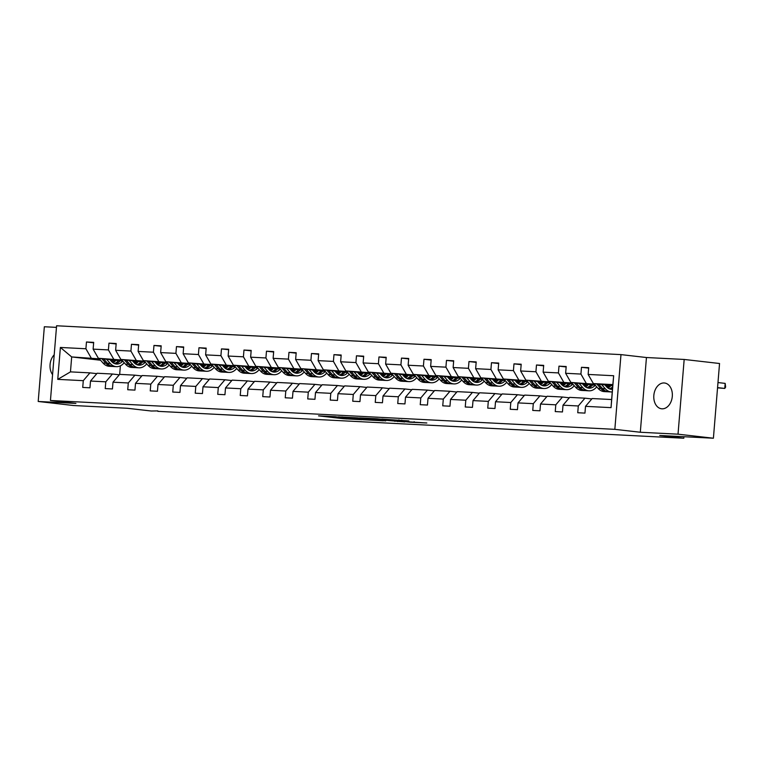 <?xml version="1.0" encoding="UTF-8"?>
<svg xmlns="http://www.w3.org/2000/svg" width="764" height="764" viewBox="0 0 764 764"><rect width="100%" height="100%" fill="white"/><g stroke="black" fill="none" stroke-linecap="round" stroke-linejoin="round"><path stroke-width="1.15" d="M335.558 416.705L318.531 415.864L343.533 418.72L361.792 419.722L335.539 416.772M664.126 382.965A12.978 9.235 -83.5 0 0 653.86 395.131A12.978 9.235 -83.5 0 0 661.595 408.788A12.978 9.235 -83.5 0 0 662.006 408.816A12.978 9.235 -83.5 0 0 672.272 396.659A12.978 9.235 -83.5 0 0 664.537 383.003A12.978 9.235 -83.5 0 0 664.126 382.965M54.206 354.811A12.978 9.235 -83.5 0 0 52.573 374.656M56.46 327.374L44.341 326.753L38.2 401.472L73.573 405.522L127.235 408.262L151.282 411.013L157.881 410.908M684.172 359.452L646.449 357.523L640.308 432.252L678.021 434.181L684.172 359.452L719.545 363.502L713.404 438.221L659.743 435.48L683.799 438.23L683.923 436.721M678.021 434.181L713.404 438.221M408.836 421.012L381.742 419.035L410.115 422.215L426.847 422.979L405.025 421.594L387.042 419.474L408.845 420.926M683.799 438.23L157.852 411.347M640.308 432.252L614.839 429.339L50.443 400.489L56.593 325.77L620.979 354.611L614.839 429.339M38.2 401.472L75.913 403.402L50.443 400.489M357.819 417.87L338.28 416.877L363.282 419.732L383.385 420.821L357.819 417.87M385.724 420.783L359.729 417.908L377.024 418.767L404.834 421.852M404.805 421.938L381.904 419.952L376.566 419.713L385.715 420.907M585.51 406.343L592.157 398.541L611.63 399.534L611.047 407.642L585.51 406.343L584.957 413.104L577.746 412.741L578.3 405.971L563.011 405.187L562.457 411.958L555.247 411.586L555.8 404.824L540.511 404.041L539.957 410.803L532.747 410.44L533.301 403.669L518.011 402.895L517.457 409.657L510.247 409.284L510.801 402.523L495.511 401.74L494.957 408.511L487.747 408.138L488.301 401.377L473.012 400.594L472.458 407.355L465.247 406.992L465.801 400.221L450.512 399.438L449.958 406.209L442.748 405.837L443.301 399.075L428.012 398.292L427.458 405.054L420.238 404.691L420.802 397.92L405.512 397.137L404.958 403.908L397.738 403.535L398.302 396.774L383.012 395.991L382.449 402.752L375.239 402.389L375.802 395.618L360.512 394.845L359.949 401.606L352.739 401.234L353.293 394.472L338.003 393.689L337.449 400.46L330.239 400.088L330.793 393.326L315.503 392.543L314.949 399.305L307.739 398.942L308.293 392.171L293.004 391.388L292.45 398.159L285.239 397.786L285.793 391.025L270.504 390.242L269.95 397.003L262.74 396.64L263.293 389.869L248.004 389.096L247.45 395.857L240.24 395.485L240.794 388.723L225.504 387.94L224.95 394.711L217.74 394.339L218.294 387.577L203.004 386.794L202.45 393.555L195.24 393.193L195.794 386.422L180.505 385.639L179.951 392.409L172.74 392.037L173.294 385.276L158.005 384.493L157.451 391.254L150.231 390.891L150.794 384.12L135.505 383.337L134.951 390.108L127.731 389.736L128.295 382.974L113.005 382.191L112.442 388.952L105.231 388.589L105.795 381.819L90.505 381.045L89.942 387.806L82.732 387.434L83.286 380.673L57.758 379.364L60.385 347.458L85.912 348.766L86.466 341.995L93.685 342.368L93.122 349.129L108.412 349.912L108.965 343.151L116.185 343.513L115.622 350.284L130.911 351.068L131.475 344.297L138.685 344.669L138.122 351.43L153.411 352.214L153.975 345.452L161.185 345.815L160.631 352.586L175.911 353.36L176.474 346.598L183.685 346.971L183.131 353.732L198.42 354.515L198.974 347.744L206.184 348.117L205.631 354.878L220.92 355.661L221.474 348.9L228.684 349.263L228.13 356.034L243.42 356.817L243.974 350.046L251.184 350.418L250.63 357.18L265.92 357.963L266.474 351.201L273.684 351.564L273.13 358.335L288.42 359.118L288.973 352.347L296.184 352.72L295.63 359.481L310.919 360.264L311.473 353.503L318.683 353.866L318.13 360.637L333.419 361.41L333.973 354.649L341.183 355.021L340.629 361.783L355.919 362.566L356.473 355.795L363.693 356.167L363.129 362.929L378.419 363.712L378.973 356.95L386.192 357.313L385.629 364.084L400.919 364.867L401.482 358.096L408.692 358.469L408.129 365.23L423.418 366.013L423.982 359.252L431.192 359.615L430.638 366.386L445.918 367.159L446.482 360.398L453.692 360.77L453.138 367.532L468.427 368.315L468.981 361.544L476.192 361.916L475.638 368.678L490.927 369.461L491.481 362.699L498.691 363.062L498.138 369.833L513.427 370.616L513.981 363.845L521.191 364.218L520.637 370.979L535.927 371.762L536.481 365.001L543.691 365.364L543.137 372.135L558.427 372.918L558.981 366.147L566.191 366.519L565.637 373.281L580.926 374.064L581.48 367.303L588.691 367.665L588.137 374.436L613.664 375.735L611.047 407.642M595.309 385.237L570.88 382.439L594.363 384.158M605.374 385.419L610.551 386.011M606.32 386.498L609.701 386.88M586.169 383.222L580.926 374.064M570.88 382.439L565.637 373.281M563.011 405.187L569.658 397.385L584.947 398.168L578.3 405.971M591.804 398.951L584.947 398.168M572.809 384.091L548.38 381.293L571.864 383.012M582.875 384.273L588.051 384.865M606.778 387.004L609.223 387.281M583.82 385.342L587.201 385.734M608.965 387.491L607.189 387.396M563.67 382.076L558.427 372.918M548.38 381.293L543.137 372.135M540.511 404.041L547.158 396.239L562.447 397.022L555.8 404.824M569.304 397.805L562.447 397.022M550.309 382.936L525.88 380.147L549.364 381.866M560.375 383.117L565.551 383.709M584.279 385.858L586.723 386.135M561.32 384.197L564.701 384.578M586.456 386.336L584.689 386.25M541.17 380.921L535.927 371.762M525.88 380.147L520.637 370.979M518.011 402.895L524.658 395.093L539.938 395.867L533.301 403.669M546.804 396.65L539.938 395.867M527.809 381.79L503.38 378.992L526.864 380.711M537.875 381.971L543.051 382.563M561.779 384.703L564.224 384.989M538.811 383.05L542.192 383.433M563.956 385.19L562.189 385.094M518.67 379.775L513.427 370.616M503.38 378.992L498.138 369.833M495.511 401.74L502.149 393.938L517.438 394.721L510.801 402.523M524.295 395.504L517.438 394.721M505.3 380.634L480.881 377.846L504.364 379.565M515.366 380.825L520.551 381.417M539.279 383.557L541.724 383.834M516.311 381.895L519.692 382.286M541.456 384.034L539.69 383.948M496.17 378.629L490.927 369.461M480.881 377.846L475.638 368.678M473.012 400.594L479.649 392.791L494.938 393.575L488.301 401.377M501.795 394.358L494.938 393.575M482.8 379.488L458.381 376.69L481.855 378.409M492.866 379.67L498.052 380.262M516.779 382.401L519.224 382.688M493.811 380.749L497.192 381.131M518.957 382.888L517.18 382.793M473.67 377.473L468.427 368.315M458.381 376.69L453.138 367.532M450.512 399.438L457.149 391.636L472.438 392.419L465.801 400.221M479.295 393.202L472.438 392.419M460.3 378.333L435.881 375.544L459.355 377.263M470.366 378.524L475.542 379.116M494.279 381.255L496.724 381.532M471.312 379.593L474.692 379.985M496.457 381.733L494.68 381.647M451.171 376.327L445.918 367.159M435.881 375.544L430.638 366.386M428.012 398.292L434.649 390.49L449.939 391.273L443.301 399.075M456.796 392.056L449.939 391.273M437.801 377.187L413.381 374.398L436.855 376.108M447.866 377.368L453.042 377.96M471.78 380.109L474.224 380.386M448.812 378.447L452.192 378.829M473.957 380.587L472.181 380.501M428.671 375.172L423.418 366.013M413.381 374.398L408.129 365.23M405.512 397.137L412.149 389.334L427.439 390.118L420.802 397.92M434.296 390.901L427.439 390.118M415.301 376.041L390.882 373.243L414.355 374.962M425.367 376.222L430.543 376.814M449.28 378.954L451.725 379.231M426.312 377.292L429.693 377.683M451.457 379.441L449.681 379.345M406.171 374.026L400.919 364.867M390.882 373.243L385.629 364.084M383.012 395.991L389.65 388.188L404.939 388.971L398.302 396.774M411.796 389.755L404.939 388.971M392.801 374.885L368.382 372.097L391.856 373.816M402.867 375.067L408.043 375.659M426.78 377.808L429.215 378.084M403.812 376.146L407.193 376.537M428.957 378.285L427.181 378.199M383.671 372.88L378.419 363.712M368.382 372.097L363.129 362.929M360.512 394.845L367.15 387.042L382.439 387.816L375.802 395.618M389.296 388.609L382.439 387.816M370.301 373.739L345.872 370.941L369.356 372.66M380.367 373.921L385.543 374.513M404.28 376.652L406.715 376.938M381.312 375L384.693 375.382M406.458 377.139L404.681 377.044M361.162 371.724L355.919 362.566M345.872 370.941L340.629 361.783M338.003 393.689L344.65 385.887L359.939 386.67L353.293 394.472M366.796 387.453L359.939 386.67M347.801 372.584L323.373 369.795L346.856 371.514M357.867 372.775L363.043 373.367M381.78 375.506L384.216 375.783M358.813 373.844L362.193 374.236M383.958 375.983L382.181 375.898M338.662 370.578L333.419 361.41M323.373 369.795L318.13 360.637M315.503 392.543L322.15 384.741L337.44 385.524L330.793 393.326M344.297 386.307L337.44 385.524M325.302 371.438L300.873 368.64L324.356 370.359M335.367 371.619L340.543 372.211M359.271 374.36L361.716 374.637M336.313 372.698L339.693 373.08M361.458 374.837L359.682 374.742M316.162 369.423L310.919 360.264M300.873 368.64L295.63 359.481M293.004 391.388L299.65 383.585L314.94 384.368L308.293 392.171M321.797 385.151L314.94 384.368M302.802 370.292L278.373 367.494L301.856 369.213M312.868 370.473L318.044 371.065M336.771 373.204L339.216 373.481M313.813 371.543L317.194 371.934M338.958 373.692L337.182 373.596M293.662 368.277L288.42 359.118M278.373 367.494L273.13 358.335M270.504 390.242L277.151 382.439L292.44 383.222L285.793 391.025M299.297 384.005L292.44 383.222M280.302 369.136L255.873 366.348L279.357 368.067M290.368 369.318L295.544 369.91M314.271 372.058L316.716 372.335M291.313 370.397L294.694 370.779M316.449 372.536L314.682 372.45M271.163 367.121L265.92 357.963M255.873 366.348L250.63 357.18M248.004 389.096L254.641 381.293L269.931 382.067L263.293 389.869M276.797 382.85L269.931 382.067M257.802 367.99L233.373 365.192L256.857 366.911M267.868 368.172L273.044 368.764M291.772 370.903L294.216 371.189M268.804 369.251L272.185 369.633M293.949 371.39L292.182 371.294M248.663 365.975L243.42 356.817M233.373 365.192L228.13 356.034M225.504 387.94L232.141 380.138L247.431 380.921L240.794 388.723M254.288 381.704L247.431 380.921M235.293 366.835L210.874 364.046L234.357 365.765M245.359 367.026L250.544 367.618M269.272 369.757L271.717 370.034M246.304 368.095L249.685 368.487M271.449 370.234L269.682 370.148M226.163 364.829L220.92 355.661M210.874 364.046L205.631 354.878M203.004 386.794L209.642 378.992L224.931 379.775L218.294 387.577M231.788 380.558L224.931 379.775M199.92 364.218L201.429 365.937A12.873 9.034 92.9 0 0 206.586 368.63A12.873 9.034 92.9 0 0 212.755 365.679L188.374 362.89L211.848 364.609M222.859 365.87L228.044 366.462M246.772 368.601L249.217 368.888M223.804 366.949L227.185 367.331M248.949 369.088L247.173 368.993M203.663 363.674L198.42 354.515M188.374 362.89L183.131 353.732M180.505 385.639L187.142 377.836L202.431 378.619L195.794 386.422M209.288 379.402L202.431 378.619M190.293 364.533L165.874 361.744L189.348 363.463M200.359 364.724L205.535 365.316M224.272 367.455L226.717 367.732M201.304 365.794L204.685 366.185M226.45 367.933L224.673 367.847M181.163 362.528L175.911 353.36M165.874 361.744L160.631 352.586M158.005 384.493L164.642 376.69L179.932 377.473L173.294 385.276M186.788 378.256L179.932 377.473M167.793 363.387L143.374 360.598L166.848 362.308M177.859 363.568L183.035 364.161M201.772 366.309L204.217 366.586M178.805 364.648L182.185 365.03M203.95 366.787L202.173 366.701M158.664 361.372L153.411 352.214M143.374 360.598L138.122 351.43M135.505 383.337L142.142 375.535L157.432 376.318L150.794 384.12M164.289 377.101L157.432 376.318M145.294 362.241L120.874 359.443L144.348 361.162M155.359 362.422L160.535 363.015M179.273 365.154L181.717 365.431M156.305 363.492L159.686 363.884M181.45 365.641L179.674 365.545M136.164 360.226L130.911 351.068M120.874 359.443L115.622 350.284M120.378 365.841L119.671 374.389L134.932 375.172L128.295 382.974M141.789 375.955L134.932 375.172M119.642 374.389L113.005 382.191M122.794 361.086L98.375 358.297L121.848 360.016M132.86 361.267L138.036 361.859M156.773 364.008L159.208 364.285M133.805 362.346L137.186 362.738M158.95 364.485L157.174 364.399M113.655 359.08L108.412 349.912M98.375 358.297L93.122 349.129M90.505 381.045L97.143 373.243L112.432 374.016L105.795 381.819M119.289 374.809L112.432 374.016M100.552 360.236L71.682 356.931L99.349 358.86M110.36 360.121L115.536 360.713M134.273 362.852L136.708 363.139M114.419 361.821L111.563 361.487M136.45 363.339L134.674 363.244M124.217 362.709L124.207 362.709A15.509 10.887 92.9 0 1 116.443 366.663A15.509 10.887 92.9 0 1 110.236 363.416L107.495 363.272L103.646 358.899M91.155 357.924L85.912 348.766M60.385 347.458L71.682 356.931L70.46 371.877L89.932 372.87L83.286 380.673M646.449 357.523L620.979 354.611M611.63 399.534L612.852 384.588L593.38 383.595L612.757 385.81M96.789 373.653L89.932 372.87M70.46 371.877L57.758 379.364M593.38 383.595L588.137 374.436M613.664 375.735L612.852 384.588M93.647 342.816L86.466 341.995M116.147 343.972L108.965 343.151M138.647 345.118L131.475 344.297M161.147 346.273L153.975 345.452M183.647 347.419L176.474 346.598M206.146 348.565L198.974 347.744M228.646 349.721L221.474 348.9M251.146 350.867L243.974 350.046M273.646 352.023L266.474 351.201M296.146 353.169L288.973 352.347M318.645 354.315L311.473 353.503M341.155 355.47L333.973 354.649M363.654 356.616L356.473 355.795M386.154 357.772L378.973 356.95M408.654 358.918L401.482 358.096M431.154 360.073L423.982 359.252M453.654 361.219L446.482 360.398M476.153 362.365L468.981 361.544M498.653 363.521L491.481 362.699M521.153 364.667L513.981 363.845M543.653 365.822L536.481 365.001M566.153 366.968L558.981 366.147M588.652 368.114L581.48 367.303M341.804 417.087L369.652 419.942L341.814 416.963M374.188 418.987L365.096 418.357L379.966 419.732L374.217 418.624M96.913 355.757A5.377 3.772 92.9 0 0 97.42 356.635M113.024 362.776A12.873 9.034 92.9 0 0 115.88 360.293M98.9 358.354L103.025 363.043A15.509 10.887 92.9 0 0 109.233 366.3L111.974 366.433A15.509 10.887 92.9 0 0 112.843 366.433M106.559 359.233L110.236 363.416M109.911 359.615L111.429 361.334A12.873 9.034 92.9 0 0 116.577 364.036A12.873 9.034 92.9 0 0 122.746 361.086M101.813 358.688L105.766 363.187A15.509 10.887 92.9 0 0 111.974 366.433M118.496 360.598A12.873 9.034 -87.1 0 1 114.361 363.521M116.443 366.663L113.702 366.529A15.509 10.887 -87.1 0 1 107.495 363.272M115.221 363.817A12.873 9.034 92.9 0 0 120.139 360.78M119.413 356.903A5.377 3.772 92.9 0 0 119.919 357.781M135.524 363.931A12.873 9.034 92.9 0 0 138.38 361.448M121.4 359.51L125.525 364.199A15.509 10.887 92.9 0 0 131.733 367.446L134.474 367.589A15.509 10.887 92.9 0 0 135.343 367.579M129.059 360.379L132.735 364.562A15.509 10.887 92.9 0 0 138.943 367.818A15.509 10.887 92.9 0 0 146.717 363.855M132.411 360.761L133.929 362.489A12.873 9.034 92.9 0 0 139.077 365.182A12.873 9.034 92.9 0 0 145.246 362.231M124.312 359.834L128.266 364.332A15.509 10.887 92.9 0 0 134.474 367.589M140.996 361.744A12.873 9.034 -87.1 0 1 136.861 364.667M138.943 367.818L136.202 367.675A15.509 10.887 -87.1 0 1 129.995 364.428L126.155 360.045M137.721 364.963A12.873 9.034 92.9 0 0 142.648 361.935M141.913 358.049A5.377 3.772 92.9 0 0 142.419 358.937M158.033 365.077A12.873 9.034 92.9 0 0 160.889 362.594M143.909 360.656L148.025 365.345A15.509 10.887 92.9 0 0 154.232 368.601L156.973 368.735A15.509 10.887 92.9 0 0 157.842 368.735M151.558 361.534L155.235 365.717A15.509 10.887 92.9 0 0 161.443 368.964A15.509 10.887 92.9 0 0 169.216 365.011M154.911 361.916L156.429 363.635A12.873 9.034 92.9 0 0 161.576 366.338A12.873 9.034 92.9 0 0 167.746 363.377M146.812 360.99L150.766 365.488A15.509 10.887 92.9 0 0 156.973 368.735M163.496 362.9A12.873 9.034 -87.1 0 1 159.361 365.822M161.443 368.964L158.702 368.821A15.509 10.887 -87.1 0 1 152.494 365.574L148.655 361.2M160.22 366.118A12.873 9.034 92.9 0 0 165.148 363.081M164.413 359.204A5.377 3.772 92.9 0 0 164.919 360.083M180.533 366.223A12.873 9.034 92.9 0 0 183.389 363.75M166.409 361.802L170.525 366.5A15.509 10.887 92.9 0 0 176.732 369.747L179.473 369.891A15.509 10.887 92.9 0 0 180.342 369.881M174.058 362.68L177.735 366.863A15.509 10.887 92.9 0 0 183.943 370.12A15.509 10.887 92.9 0 0 191.716 366.157M177.42 363.062L178.929 364.781A12.873 9.034 92.9 0 0 184.076 367.484A12.873 9.034 92.9 0 0 190.255 364.533M169.312 362.136L173.266 366.634A15.509 10.887 92.9 0 0 179.473 369.891M185.996 364.046A12.873 9.034 -87.1 0 1 181.87 366.968M183.943 370.12L181.202 369.977A15.509 10.887 -87.1 0 1 174.994 366.73L171.155 362.346M182.72 367.264A12.873 9.034 92.9 0 0 187.648 364.237M186.922 360.35A5.377 3.772 92.9 0 0 187.419 361.229M203.033 367.379A12.873 9.034 92.9 0 0 205.888 364.896M188.909 362.957L193.025 367.646A15.509 10.887 92.9 0 0 199.232 370.893L201.973 371.037A15.509 10.887 92.9 0 0 202.842 371.037M196.568 363.826L200.235 368.019A15.509 10.887 92.9 0 0 206.442 371.266A15.509 10.887 92.9 0 0 214.216 367.303M191.812 363.292L195.765 367.79A15.509 10.887 92.9 0 0 201.973 371.037M208.496 365.192A12.873 9.034 -87.1 0 1 204.37 368.114M206.442 371.266L203.711 371.123A15.509 10.887 -87.1 0 1 197.494 367.876L193.655 363.502M205.22 368.41A12.873 9.034 92.9 0 0 210.148 365.383M209.422 361.506A5.377 3.772 92.9 0 0 209.919 362.384M225.533 368.525A12.873 9.034 92.9 0 0 228.388 366.051M211.408 364.103L215.524 368.792A15.509 10.887 92.9 0 0 221.732 372.049L224.473 372.183A15.509 10.887 92.9 0 0 225.342 372.183M219.067 364.982L222.735 369.165A15.509 10.887 92.9 0 0 228.952 372.412A15.509 10.887 92.9 0 0 236.716 368.458M222.419 365.364L223.928 367.083A12.873 9.034 92.9 0 0 229.085 369.786A12.873 9.034 92.9 0 0 235.255 366.835M214.312 364.438L218.265 368.936A15.509 10.887 92.9 0 0 224.473 372.183M230.995 366.348A12.873 9.034 -87.1 0 1 226.87 369.27M228.952 372.412L226.211 372.278A15.509 10.887 -87.1 0 1 220.003 369.022L216.155 364.648M227.72 369.566A12.873 9.034 92.9 0 0 232.648 366.539M231.922 362.652A5.377 3.772 92.9 0 0 232.418 363.53M248.033 369.68A12.873 9.034 92.9 0 0 250.888 367.197M233.908 365.259L238.024 369.948A15.509 10.887 92.9 0 0 244.241 373.195L246.973 373.338A15.509 10.887 92.9 0 0 247.842 373.329M241.567 366.128L245.244 370.311A15.509 10.887 92.9 0 0 251.452 373.567A15.509 10.887 92.9 0 0 259.216 369.604M244.919 366.51L246.428 368.238A12.873 9.034 92.9 0 0 251.585 370.932A12.873 9.034 92.9 0 0 257.754 367.981M236.821 365.584L240.765 370.091A15.509 10.887 92.9 0 0 246.973 373.338M253.495 367.494A12.873 9.034 -87.1 0 1 249.37 370.416M251.452 373.567L248.711 373.424A15.509 10.887 -87.1 0 1 242.503 370.177L238.654 365.794M250.22 370.712A12.873 9.034 92.9 0 0 255.147 367.685M254.422 363.807A5.377 3.772 92.9 0 0 254.928 364.686M270.532 370.827A12.873 9.034 92.9 0 0 273.388 368.343M256.408 366.405L260.534 371.094A15.509 10.887 92.9 0 0 266.741 374.35L269.482 374.484A15.509 10.887 92.9 0 0 270.341 374.484M264.067 367.283L267.744 371.466A15.509 10.887 92.9 0 0 273.951 374.713A15.509 10.887 92.9 0 0 281.725 370.76M267.419 367.665L268.928 369.384A12.873 9.034 92.9 0 0 274.085 372.087A12.873 9.034 92.9 0 0 280.254 369.136M259.321 366.739L263.265 371.237A15.509 10.887 92.9 0 0 269.482 374.484M276.005 368.649A12.873 9.034 -87.1 0 1 271.869 371.571M273.951 374.713L271.21 374.58A15.509 10.887 -87.1 0 1 265.003 371.323L261.154 366.949M272.719 371.867A12.873 9.034 92.9 0 0 277.647 368.831M276.921 364.953A5.377 3.772 92.9 0 0 277.428 365.832M293.032 371.982A12.873 9.034 92.9 0 0 295.888 369.499M278.908 367.551L283.033 372.249A15.509 10.887 92.9 0 0 289.241 375.496L291.982 375.64A15.509 10.887 92.9 0 0 292.851 375.63M286.567 368.429L290.244 372.612A15.509 10.887 92.9 0 0 296.451 375.869A15.509 10.887 92.9 0 0 304.225 371.906M289.919 368.811L291.428 370.53A12.873 9.034 92.9 0 0 296.585 373.233A12.873 9.034 92.9 0 0 302.754 370.282M281.821 367.885L285.774 372.383A15.509 10.887 92.9 0 0 291.982 375.64M298.504 369.795A12.873 9.034 -87.1 0 1 294.369 372.717M296.451 375.869L293.71 375.726A15.509 10.887 -87.1 0 1 287.503 372.479L283.654 368.095M295.219 373.013A12.873 9.034 92.9 0 0 300.147 369.986M299.421 366.099A5.377 3.772 92.9 0 0 299.927 366.978M315.532 373.128A12.873 9.034 92.9 0 0 318.387 370.645M301.408 368.706L305.533 373.395A15.509 10.887 92.9 0 0 311.741 376.642L314.481 376.786A15.509 10.887 92.9 0 0 315.351 376.786M309.067 369.585L312.743 373.768A15.509 10.887 92.9 0 0 318.951 377.015A15.509 10.887 92.9 0 0 326.725 373.052M312.419 369.967L313.928 371.686A12.873 9.034 92.9 0 0 319.085 374.379A12.873 9.034 92.9 0 0 325.254 371.428M304.32 369.041L308.274 373.539A15.509 10.887 92.9 0 0 314.481 376.786M321.004 370.941A12.873 9.034 -87.1 0 1 316.869 373.863M318.951 377.015L316.21 376.872A15.509 10.887 -87.1 0 1 310.003 373.625L306.154 369.251M317.719 374.159A12.873 9.034 92.9 0 0 322.647 371.132M321.921 367.255A5.377 3.772 92.9 0 0 322.427 368.133M338.032 374.274A12.873 9.034 92.9 0 0 340.887 371.801M323.907 369.852L328.033 374.551A15.509 10.887 92.9 0 0 334.24 377.798L336.981 377.941A15.509 10.887 92.9 0 0 337.85 377.932M331.566 370.731L335.243 374.914A15.509 10.887 92.9 0 0 341.451 378.161A15.509 10.887 92.9 0 0 349.224 374.207M334.918 371.113L336.427 372.832A12.873 9.034 92.9 0 0 341.584 375.535A12.873 9.034 92.9 0 0 347.754 372.584M326.82 370.187L330.774 374.685A15.509 10.887 92.9 0 0 336.981 377.941M343.504 372.097A12.873 9.034 -87.1 0 1 339.369 375.019M341.451 378.161L338.71 378.027A15.509 10.887 -87.1 0 1 332.502 374.771L328.654 370.397M340.219 375.315A12.873 9.034 92.9 0 0 345.147 372.288M344.421 368.401A5.377 3.772 92.9 0 0 344.927 369.279M360.532 375.43A12.873 9.034 92.9 0 0 363.387 372.947M346.407 371.008L350.533 375.697A15.509 10.887 92.9 0 0 356.74 378.944L359.481 379.087A15.509 10.887 92.9 0 0 360.35 379.078M354.066 371.877L357.743 376.069A15.509 10.887 92.9 0 0 363.951 379.316A15.509 10.887 92.9 0 0 371.724 375.353M357.418 372.269L358.937 373.988A12.873 9.034 92.9 0 0 364.084 376.681A12.873 9.034 92.9 0 0 370.253 373.73M349.32 371.342L353.274 375.84A15.509 10.887 92.9 0 0 359.481 379.087M366.004 373.243A12.873 9.034 -87.1 0 1 361.869 376.165M363.951 379.316L361.21 379.173A15.509 10.887 -87.1 0 1 355.002 375.926L351.153 371.552M362.719 376.461A12.873 9.034 92.9 0 0 367.646 373.434M366.921 369.556A5.377 3.772 92.9 0 0 367.427 370.435M383.031 376.576A12.873 9.034 92.9 0 0 385.887 374.093M368.907 372.154L373.033 376.843A15.509 10.887 92.9 0 0 379.24 380.1L381.981 380.233A15.509 10.887 92.9 0 0 382.85 380.233M376.566 373.033L380.243 377.215A15.509 10.887 92.9 0 0 386.45 380.462A15.509 10.887 92.9 0 0 394.224 376.509M379.918 373.415L381.437 375.134A12.873 9.034 92.9 0 0 386.584 377.836A12.873 9.034 92.9 0 0 392.753 374.885M371.82 372.488L375.773 376.986A15.509 10.887 92.9 0 0 381.981 380.233M388.504 374.398A12.873 9.034 -87.1 0 1 384.368 377.32M386.45 380.462L383.709 380.329A15.509 10.887 -87.1 0 1 377.502 377.072L373.653 372.698M385.228 377.617A12.873 9.034 92.9 0 0 390.146 374.58M389.42 370.702A5.377 3.772 92.9 0 0 389.926 371.581M405.531 377.731A12.873 9.034 92.9 0 0 408.387 375.248M391.407 373.309L395.532 377.999A15.509 10.887 92.9 0 0 401.74 381.246L404.481 381.389A15.509 10.887 92.9 0 0 405.35 381.379M399.066 374.179L402.743 378.361A15.509 10.887 92.9 0 0 408.95 381.618A15.509 10.887 92.9 0 0 416.724 377.655M402.418 374.561L403.936 376.289A12.873 9.034 92.9 0 0 409.084 378.982A12.873 9.034 92.9 0 0 415.253 376.031M394.319 373.634L398.273 378.132A15.509 10.887 92.9 0 0 404.481 381.389M411.003 375.544A12.873 9.034 -87.1 0 1 406.868 378.466M408.95 381.618L406.209 381.475A15.509 10.887 -87.1 0 1 400.002 378.228L396.163 373.844M407.728 378.763A12.873 9.034 92.9 0 0 412.656 375.735M411.92 371.848A5.377 3.772 92.9 0 0 412.426 372.736M428.041 378.877A12.873 9.034 92.9 0 0 430.896 376.394M413.916 374.456L418.032 379.145A15.509 10.887 92.9 0 0 424.24 382.401L426.981 382.535A15.509 10.887 92.9 0 0 427.85 382.535M421.566 375.334L425.242 379.517A15.509 10.887 92.9 0 0 431.45 382.764A15.509 10.887 92.9 0 0 439.224 378.81M424.918 375.716L426.436 377.435A12.873 9.034 92.9 0 0 431.584 380.138A12.873 9.034 92.9 0 0 437.753 377.187M416.819 374.79L420.773 379.288A15.509 10.887 92.9 0 0 426.981 382.535M433.503 376.7A12.873 9.034 -87.1 0 1 429.368 379.622M431.45 382.764L428.709 382.621A15.509 10.887 -87.1 0 1 422.502 379.374L418.662 375M430.227 379.918A12.873 9.034 92.9 0 0 435.155 376.881M434.42 373.004A5.377 3.772 92.9 0 0 434.926 373.882M450.54 380.023A12.873 9.034 92.9 0 0 453.396 377.55M436.416 375.601L440.532 380.3A15.509 10.887 92.9 0 0 446.739 383.547L449.48 383.69A15.509 10.887 92.9 0 0 450.349 383.681M444.065 376.48L447.742 380.663A15.509 10.887 92.9 0 0 453.95 383.92A15.509 10.887 92.9 0 0 461.723 379.956M447.427 376.862L448.936 378.581A12.873 9.034 92.9 0 0 454.083 381.284A12.873 9.034 92.9 0 0 460.262 378.333M439.319 375.936L443.273 380.434A15.509 10.887 92.9 0 0 449.48 383.69M456.003 377.846A12.873 9.034 -87.1 0 1 451.877 380.768M453.95 383.92L451.209 383.776A15.509 10.887 -87.1 0 1 445.001 380.529L441.162 376.146M452.727 381.064A12.873 9.034 92.9 0 0 457.655 378.037M456.929 374.15A5.377 3.772 92.9 0 0 457.426 375.028M473.04 381.179A12.873 9.034 92.9 0 0 475.896 378.696M458.916 376.757L463.032 381.446A15.509 10.887 92.9 0 0 469.239 384.693L471.98 384.836A15.509 10.887 92.9 0 0 472.849 384.836M466.575 377.626L470.242 381.819A15.509 10.887 92.9 0 0 476.449 385.066A15.509 10.887 92.9 0 0 484.223 381.102M469.927 378.018L471.436 379.737A12.873 9.034 92.9 0 0 476.593 382.43A12.873 9.034 92.9 0 0 482.762 379.479M461.819 377.091L465.773 381.589A15.509 10.887 92.9 0 0 471.98 384.836M478.503 378.992A12.873 9.034 -87.1 0 1 474.377 381.914M476.449 385.066L473.718 384.922A15.509 10.887 -87.1 0 1 467.501 381.675L463.662 377.301M475.227 382.21A12.873 9.034 92.9 0 0 480.155 379.183M479.429 375.305A5.377 3.772 92.9 0 0 479.926 376.184M495.54 382.325A12.873 9.034 92.9 0 0 498.395 379.851M481.416 377.903L485.532 382.592A15.509 10.887 92.9 0 0 491.739 385.849L494.48 385.982A15.509 10.887 92.9 0 0 495.349 385.982M489.075 378.782L492.742 382.965A15.509 10.887 92.9 0 0 498.959 386.212A15.509 10.887 92.9 0 0 506.723 382.258M492.427 379.164L493.936 380.883A12.873 9.034 92.9 0 0 499.093 383.585A12.873 9.034 92.9 0 0 505.262 380.634M484.319 378.237L488.272 382.735A15.509 10.887 92.9 0 0 494.48 385.982M501.003 380.147A12.873 9.034 -87.1 0 1 496.877 383.07M498.959 386.212L496.218 386.078A15.509 10.887 -87.1 0 1 490.01 382.821L486.162 378.447M497.727 383.366A12.873 9.034 92.9 0 0 502.655 380.338M501.929 376.451A5.377 3.772 92.9 0 0 502.425 377.33M518.04 383.48A12.873 9.034 92.9 0 0 520.895 380.997M503.915 379.059L508.031 383.748A15.509 10.887 92.9 0 0 514.248 386.995L516.98 387.138A15.509 10.887 92.9 0 0 517.849 387.128M511.574 379.928L515.251 384.111A15.509 10.887 92.9 0 0 521.459 387.367A15.509 10.887 92.9 0 0 529.223 383.404M514.926 380.31L516.435 382.038A12.873 9.034 92.9 0 0 521.592 384.731A12.873 9.034 92.9 0 0 527.762 381.78M506.828 379.383L510.772 383.891A15.509 10.887 92.9 0 0 516.98 387.138M523.502 381.293A12.873 9.034 -87.1 0 1 519.377 384.216M521.459 387.367L518.718 387.224A15.509 10.887 -87.1 0 1 512.51 383.977L508.662 379.593M520.227 384.512A12.873 9.034 92.9 0 0 525.154 381.484M524.429 377.607A5.377 3.772 92.9 0 0 524.935 378.486M540.54 384.626A12.873 9.034 92.9 0 0 543.395 382.143M526.415 380.205L530.541 384.894A15.509 10.887 92.9 0 0 536.748 388.15L539.489 388.284A15.509 10.887 92.9 0 0 540.349 388.284M534.074 381.083L537.751 385.266A15.509 10.887 92.9 0 0 543.958 388.513A15.509 10.887 92.9 0 0 551.732 384.559M537.426 381.465L538.935 383.184A12.873 9.034 92.9 0 0 544.092 385.887A12.873 9.034 92.9 0 0 550.261 382.936M529.328 380.539L533.272 385.037A15.509 10.887 92.9 0 0 539.489 388.284M546.012 382.449A12.873 9.034 -87.1 0 1 541.877 385.371M543.958 388.513L541.218 388.379A15.509 10.887 -87.1 0 1 535.01 385.123L531.161 380.749M542.726 385.667A12.873 9.034 92.9 0 0 547.654 382.63M546.928 378.753A5.377 3.772 92.9 0 0 547.435 379.632M563.039 385.782A12.873 9.034 92.9 0 0 565.895 383.299M548.915 381.351L553.04 386.049A15.509 10.887 92.9 0 0 559.248 389.296L561.989 389.439A15.509 10.887 92.9 0 0 562.858 389.43M556.574 382.229L560.251 386.412A15.509 10.887 92.9 0 0 566.458 389.669A15.509 10.887 92.9 0 0 574.232 385.705M559.926 382.611L561.435 384.34A12.873 9.034 92.9 0 0 566.592 387.033A12.873 9.034 92.9 0 0 572.761 384.082M551.828 381.685L555.781 386.183A15.509 10.887 92.9 0 0 561.989 389.439M568.511 383.595A12.873 9.034 -87.1 0 1 564.376 386.517M566.458 389.669L563.717 389.525A15.509 10.887 -87.1 0 1 557.51 386.278L553.661 381.895M565.226 386.813A12.873 9.034 92.9 0 0 570.154 383.786M569.428 379.899A5.377 3.772 92.9 0 0 569.934 380.787M585.539 386.928A12.873 9.034 92.9 0 0 588.395 384.445M571.415 382.506L575.54 387.195A15.509 10.887 92.9 0 0 581.748 390.442L584.489 390.585A15.509 10.887 92.9 0 0 585.358 390.585M579.074 383.385L582.751 387.568A15.509 10.887 92.9 0 0 588.958 390.815A15.509 10.887 92.9 0 0 596.732 386.861M582.426 383.767L583.935 385.486A12.873 9.034 92.9 0 0 589.092 388.179A12.873 9.034 92.9 0 0 595.261 385.228M574.327 382.84L578.281 387.338A15.509 10.887 92.9 0 0 584.489 390.585M591.011 384.75A12.873 9.034 -87.1 0 1 586.876 387.673M588.958 390.815L586.217 390.671A15.509 10.887 -87.1 0 1 580.01 387.424L576.161 383.05M587.726 387.969A12.873 9.034 92.9 0 0 592.654 384.932M591.928 381.055A5.377 3.772 92.9 0 0 592.434 381.933M608.039 388.074A12.873 9.034 92.9 0 0 610.894 385.6M593.914 383.652L598.04 388.351A15.509 10.887 92.9 0 0 604.248 391.598L606.988 391.741A15.509 10.887 92.9 0 0 607.857 391.731M601.574 384.531L605.25 388.714A15.509 10.887 92.9 0 0 611.458 391.961A15.509 10.887 92.9 0 0 612.25 391.961M604.926 384.913L606.435 386.632A12.873 9.034 92.9 0 0 611.592 389.334A12.873 9.034 92.9 0 0 612.47 389.315M596.827 383.986L600.781 388.484A15.509 10.887 92.9 0 0 606.988 391.741M612.671 386.804A12.873 9.034 -87.1 0 1 609.376 388.819M717.539 387.845L724.749 388.437L725.17 383.385L717.979 382.563M611.458 391.961L608.717 391.827A15.509 10.887 -87.1 0 1 602.51 388.57L598.661 384.197M610.226 389.115A12.873 9.034 92.9 0 0 612.556 388.284M725.17 383.385L725.638 387.081L724.749 388.437L717.558 387.615M346.378 418.414L346.331 418.958M343.599 417.87L343.533 418.72M367.885 419.025L367.837 419.646M397.7 421.04L397.652 421.575M394.902 420.716L394.854 421.346M384.76 419.56L384.712 420.19M381.962 419.245L381.904 419.952M380.042 419.025L379.985 419.646M401.73 420.104L401.683 420.649M398.923 419.885L398.875 420.41M105.766 363.187L103.025 363.043M128.266 364.332L125.525 364.199M132.735 364.562L129.995 364.428M150.766 365.488L148.025 365.345M155.235 365.717L152.494 365.574M173.266 366.634L170.525 366.5M177.735 366.863L174.994 366.73M195.765 367.79L193.025 367.646M200.235 368.019L197.494 367.876M218.265 368.936L215.524 368.792M222.735 369.165L220.003 369.022M240.765 370.091L238.024 369.948M245.244 370.311L242.503 370.177M263.265 371.237L260.534 371.094M267.744 371.466L265.003 371.323M285.774 372.383L283.033 372.249M290.244 372.612L287.503 372.479M308.274 373.539L305.533 373.395M312.743 373.768L310.003 373.625M330.774 374.685L328.033 374.551M335.243 374.914L332.502 374.771M353.274 375.84L350.533 375.697M357.743 376.069L355.002 375.926M375.773 376.986L373.033 376.843M380.243 377.215L377.502 377.072M398.273 378.132L395.532 377.999M402.743 378.361L400.002 378.228M420.773 379.288L418.032 379.145M425.242 379.517L422.502 379.374M443.273 380.434L440.532 380.3M447.742 380.663L445.001 380.529M465.773 381.589L463.032 381.446M470.242 381.819L467.501 381.675M488.272 382.735L485.532 382.592M492.742 382.965L490.01 382.821M510.772 383.891L508.031 383.748M515.251 384.111L512.51 383.977M533.272 385.037L530.541 384.894M537.751 385.266L535.01 385.123M555.781 386.183L553.04 386.049M560.251 386.412L557.51 386.278M578.281 387.338L575.54 387.195M582.751 387.568L580.01 387.424M600.781 388.484L598.04 388.351M605.25 388.714L602.51 388.57M369.709 419.235L369.652 419.942M380.606 419.083L380.558 419.732M414.155 421.709L414.117 422.225"/></g></svg>

